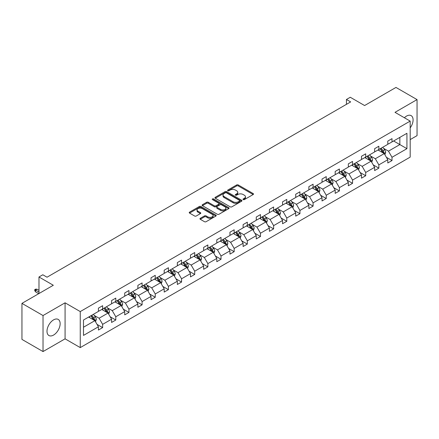 <?xml version="1.0" encoding="UTF-8"?>
<svg xmlns="http://www.w3.org/2000/svg" width="439" height="439" viewBox="0 0 439 439"><rect width="100%" height="100%" fill="white"/><g stroke="black" fill="none" stroke-linecap="round" stroke-linejoin="round"><path stroke-width="0.66" d="M243.217 199.602A0.818 0.472 0 0 0 244.375 199.602L253.166 194.526A1.169 0.675 0 0 0 253.512 194.049A1.169 0.675 0 0 0 253.166 193.572L238.273 184.973A1.169 0.675 0 0 0 236.616 184.973L227.825 190.049A0.818 0.472 0 0 0 227.583 190.383A0.818 0.472 0 0 0 227.825 190.718A0.818 0.472 0 0 0 228.982 190.718L230.118 190.06A3.748 2.162 0 0 1 235.414 190.06L236.659 190.778A3.748 2.162 0 0 1 237.757 192.304A3.748 2.162 0 0 1 236.659 193.835L235.518 194.493A0.818 0.472 0 0 0 235.282 194.828A0.818 0.472 0 0 0 235.518 195.163A0.818 0.472 0 0 0 236.676 195.163L237.817 194.504A3.748 2.162 0 0 1 243.113 194.504L244.353 195.218A3.748 2.162 0 0 1 245.45 196.749A3.748 2.162 0 0 1 244.353 198.28L243.217 198.933A0.818 0.472 0 0 0 242.976 199.268A0.818 0.472 0 0 0 243.217 199.602L243.217 198.933M53.569 335.061A9.301 5.372 120 0 0 59.644 326.868A9.301 5.372 120 0 0 58.217 319.416A9.301 5.372 120 0 0 53.569 319.877A9.301 5.372 120 0 0 47.494 328.07A9.301 5.372 120 0 0 48.916 335.522A9.301 5.372 120 0 0 53.569 335.061M410.18 127.886A9.301 5.372 120 0 0 411.162 115.644A9.301 5.372 120 0 0 406.509 116.105A9.301 5.372 120 0 0 404.379 117.745M410.18 139.597L417.05 135.629L417.05 99.604L395.973 87.432L364.606 105.541L350.273 97.266L346.437 99.483L346.437 104.35M43.027 351.568L65.076 338.837L65.076 302.811L43.027 315.542L43.027 351.568L21.95 339.396L21.95 303.371L53.317 285.262L38.983 276.987L38.983 293.543M43.027 315.542L21.95 303.371M200.283 218.32A1.169 0.675 0 0 0 199.943 218.803A1.169 0.675 0 0 0 200.283 219.28L204.464 221.69A1.169 0.675 0 0 0 206.116 221.69L215.884 216.054A1.169 0.675 0 0 0 216.229 215.576A1.169 0.675 0 0 0 215.884 215.099L200.985 206.495A1.169 0.675 0 0 0 199.333 206.495L189.566 212.136A1.169 0.675 0 0 0 189.225 212.613A1.169 0.675 0 0 0 189.566 213.091L194.614 216.004A1.169 0.675 0 0 0 196.271 216.004L200.447 213.59A1.169 0.675 0 0 0 200.793 213.113A1.169 0.675 0 0 0 200.447 212.635L197.945 211.192A3.133 1.805 0 0 1 197.029 209.913A3.133 1.805 0 0 1 198.96 208.245A3.133 1.805 0 0 1 202.374 208.635L212.18 214.298A3.133 1.805 0 0 1 213.096 215.576A3.133 1.805 0 0 1 211.164 217.245A3.133 1.805 0 0 1 207.751 216.855L206.116 215.911A1.169 0.675 0 0 0 204.464 215.911L200.283 218.32L200.283 219.28L204.464 216.882L204.464 215.911M38.983 276.987L42.819 274.776L47.033 277.207L350.651 101.914L346.437 99.483M65.076 302.811L80.255 311.575L410.18 121.098L410.18 157.118L80.255 347.6L80.255 311.575M417.05 99.604L395.001 112.335L410.18 121.098M230.201 206.829A1.169 0.675 0 0 0 231.858 206.829L241.626 201.194A1.169 0.675 0 0 0 241.966 200.716A1.169 0.675 0 0 0 241.626 200.239L226.727 191.634A1.169 0.675 0 0 0 225.07 191.634L215.308 197.276A1.169 0.675 0 0 0 214.962 197.753A1.169 0.675 0 0 0 215.308 198.23L230.201 206.829M212.778 199.783A0.818 0.472 0 0 1 213.606 199.899L228.741 208.629L218.99 214.259A1.169 0.675 0 0 1 217.332 214.259L202.434 205.661L202.434 204.706A1.169 0.675 0 0 0 202.094 205.183A1.169 0.675 0 0 0 202.434 205.661M202.434 204.706L206.615 202.291A1.169 0.675 0 0 1 208.273 202.291L214.314 205.781A1.169 0.675 0 0 0 215.966 205.781L218.737 204.179A1.169 0.675 0 0 0 219.083 203.701A1.169 0.675 0 0 0 218.737 203.224L212.449 199.591A0.818 0.472 0 0 1 212.213 199.257A0.818 0.472 0 0 1 212.717 198.823A0.818 0.472 0 0 1 213.606 198.922L228.752 207.669A1.169 0.675 0 0 1 229.098 208.146A1.169 0.675 0 0 1 228.752 208.624L228.752 207.669M83.498 320.02L98.424 311.405L98.424 308.145L102.638 305.709L102.638 308.974L111.577 303.81L111.577 300.55L115.792 298.114L115.792 301.379L124.731 296.215L124.731 292.956L128.945 290.525L128.945 293.784L137.884 288.626L137.884 285.361L142.099 282.93L142.099 286.19L151.038 281.031L151.038 277.766L155.252 275.335L155.252 278.595L164.191 273.437L164.191 270.177L168.406 267.741L168.406 271L177.345 265.842L177.345 262.582L181.559 260.146L181.559 263.405L190.493 258.247L190.493 254.988L194.713 252.551L194.713 255.816L203.647 250.653L203.647 247.393L207.867 244.957L207.867 248.222L216.8 243.058L216.8 239.798L221.02 237.367L221.02 240.627L229.954 235.469L229.954 232.204L234.168 229.773L234.168 233.032L243.107 227.874L243.107 224.609L247.322 222.178L247.322 225.437L256.261 220.279L256.261 217.02L260.475 214.583L260.475 217.843L269.414 212.685L269.414 209.425L273.629 206.988L273.629 210.254L282.568 205.09L282.568 201.83L286.782 199.394L286.782 202.659L295.721 197.495L295.721 194.236L299.936 191.799L299.936 195.064L308.875 189.906L308.875 186.641L313.089 184.21L313.089 187.469L322.028 182.311L322.028 179.046L326.243 176.615L326.243 179.875L335.182 174.717L335.182 171.451L339.396 169.02L339.396 172.28L348.336 167.122L348.336 163.862L352.55 161.426L352.55 164.685L361.489 159.527L361.489 156.268L365.703 153.831L365.703 157.096L374.637 151.932L374.637 148.673L378.857 146.236L378.857 149.501L387.791 144.338L387.791 141.078L392.011 138.642L392.011 141.907L406.931 133.291L406.931 148.673L392.011 157.288L392.011 160.548L387.791 162.984L387.791 159.725L378.857 164.883L378.857 168.142L374.637 170.579L374.637 167.314L365.703 172.478L365.703 175.737L361.489 178.174L361.489 174.909L352.55 180.072L352.55 183.332L348.336 185.768L348.336 182.503L339.396 187.662L339.396 190.927L335.182 193.358L335.182 190.098L326.243 195.256L326.243 198.521L322.028 200.952L322.028 197.693L313.089 202.851L313.089 206.116L308.875 208.547L308.875 205.287L299.936 210.446L299.936 213.705L295.721 216.142L295.721 212.882L286.782 218.04L286.782 221.3L282.568 223.736L282.568 220.471L273.629 225.635L273.629 228.895L269.414 231.331L269.414 228.066L260.475 233.23L260.475 236.489L256.261 238.92L256.261 235.661L247.322 240.819L247.322 244.084L243.107 246.515L243.107 243.255L234.168 248.414L234.168 251.679L229.954 254.11L229.954 250.85L221.02 256.008L221.02 259.273L216.8 261.704L216.8 258.445L207.867 263.603L207.867 266.863L203.647 269.299L203.647 266.039L194.713 271.198L194.713 274.457L190.493 276.894L190.493 273.629L181.559 278.792L181.559 282.052L177.345 284.488L177.345 281.223L168.406 286.387L168.406 289.647L164.191 292.078L164.191 288.818L155.252 293.976L155.252 297.241L151.038 299.672L151.038 296.413L142.099 301.571L142.099 304.836L137.884 307.267L137.884 304.007L128.945 309.166L128.945 312.425L124.731 314.862L124.731 311.602L115.792 316.76L115.792 320.02L111.577 322.456L111.577 319.197L102.638 324.355L102.638 327.615L98.424 330.051L98.424 326.786L83.498 335.407L83.498 320.02M101.799 309.457L108.038 313.062L99.099 318.22L94.22 315.405M99.099 318.22L102.638 324.355M108.038 313.062L111.577 319.197M98.424 310.625L99.099 311.015L102.638 308.974M114.947 301.862L121.191 305.467L112.252 310.625L107.374 307.81M112.252 310.625L115.792 316.76M121.191 305.467L124.731 311.602M111.577 303.031L112.252 303.42L115.792 301.379M128.1 294.273L134.339 297.872L125.406 303.031L120.522 300.216M125.406 303.031L128.945 309.166M134.339 297.872L137.884 304.007M124.731 295.442L125.406 295.826L128.945 293.784M141.254 286.678L147.493 290.278L138.559 295.442L133.675 292.621M138.559 295.442L142.099 301.571M147.493 290.278L151.038 296.413M137.884 287.847L138.559 288.236L142.099 286.19M154.407 279.083L160.647 282.683L151.713 287.847L146.829 285.026M151.713 287.847L155.252 293.976M160.647 282.683L164.191 288.818M151.038 280.252L151.713 280.642L155.252 278.595M167.561 271.489L173.8 275.094L164.866 280.252L159.983 277.432M164.866 280.252L168.406 286.387M173.8 275.094L177.345 281.223M164.191 272.657L164.866 273.047L168.406 271M180.714 263.894L186.954 267.499L178.014 272.657L173.136 269.842M178.014 272.657L181.559 278.792M186.954 267.499L190.493 273.629M177.345 265.063L178.014 265.452L181.559 263.405M193.868 256.299L200.107 259.904L191.168 265.063L186.29 262.248M191.168 265.063L194.713 271.198M200.107 259.904L203.647 266.039M190.493 257.468L191.168 257.858L194.713 255.816M207.021 248.71L213.261 252.31L204.322 257.468L199.443 254.653M204.322 257.468L207.867 263.603M213.261 252.31L216.8 258.445M203.647 249.873L204.322 250.263L207.867 248.222M220.175 241.115L226.414 244.715L217.475 249.873L212.597 247.058M217.475 249.873L221.02 256.008M226.414 244.715L229.954 250.85M216.8 242.284L217.475 242.674L221.02 240.627M233.328 233.521L239.568 237.12L230.629 242.284L225.75 239.464M230.629 242.284L234.168 248.414M239.568 237.12L243.107 243.255M229.954 234.689L230.629 235.079L234.168 233.032M246.482 225.926L252.721 229.526L243.782 234.689L238.904 231.869M243.782 234.689L247.322 240.819M252.721 229.526L256.261 235.661M243.107 227.095L243.782 227.484L247.322 225.437M259.636 218.331L265.875 221.936L256.936 227.095L252.057 224.274M256.936 227.095L260.475 233.23M265.875 221.936L269.414 228.066M256.261 219.5L256.936 219.89L260.475 217.843M272.789 210.736L279.028 214.342L270.089 219.5L265.211 216.685M270.089 219.5L273.629 225.635M279.028 214.342L282.568 220.471M269.414 211.905L270.089 212.295L273.629 210.254M285.943 203.142L292.182 206.747L283.243 211.905L278.364 209.09M283.243 211.905L286.782 218.04M292.182 206.747L295.721 212.882M282.568 204.311L283.243 204.7L286.782 202.659M299.091 195.553L305.33 199.152L296.396 204.311L291.512 201.496M296.396 204.311L299.936 210.446M305.33 199.152L308.875 205.287M295.721 196.716L296.396 197.106L299.936 195.064M312.244 187.958L318.484 191.558L309.55 196.716L304.666 193.901M309.55 196.716L313.089 202.851M318.484 191.558L322.028 197.693M308.875 189.127L309.55 189.516L313.089 187.469M325.398 180.363L331.637 183.963L322.703 189.127L317.82 186.306M322.703 189.127L326.243 195.256M331.637 183.963L335.182 190.098M322.028 181.532L322.703 181.922L326.243 179.875M338.551 172.768L344.791 176.368L335.857 181.532L330.973 178.711M335.857 181.532L339.396 187.662M344.791 176.368L348.336 182.503M335.182 173.937L335.857 174.327L339.396 172.28M351.705 165.174L357.944 168.779L349.01 173.937L344.127 171.117M349.01 173.937L352.55 180.072M357.944 168.779L361.489 174.909M348.336 166.343L349.01 166.732L352.55 164.685M364.858 157.579L371.098 161.184L362.159 166.343L357.28 163.527M362.159 166.343L365.703 172.478M371.098 161.184L374.637 167.314M361.489 158.748L362.159 159.137L365.703 157.096M378.012 149.984L384.251 153.59L375.312 158.748L370.434 155.933M375.312 158.748L378.857 164.883M384.251 153.59L387.791 159.725M374.637 151.153L375.312 151.543L378.857 149.501M393.613 140.979L399.852 144.585L388.466 151.153L383.587 148.338M388.466 151.153L392.011 157.288M406.931 148.673L399.852 144.585L399.852 137.38L406.931 133.291M65.076 338.837L80.255 347.6M387.791 143.558L388.466 143.948L392.011 141.907M83.498 327.225L94.884 320.657L88.645 317.051M94.884 320.657L98.424 326.786M386.402 157.316L392.011 160.548M373.249 164.905L378.857 168.142M360.095 172.5L365.703 175.737M346.942 180.094L352.55 183.332M333.788 187.689L339.396 190.927M320.635 195.284L326.243 198.521M307.481 202.878L313.089 206.116M294.328 210.468L299.936 213.705M281.174 218.062L286.782 221.3M268.026 225.657L273.629 228.895M254.872 233.252L260.475 236.489M241.719 240.846L247.322 244.084M228.565 248.441L234.168 251.679M215.412 256.036L221.02 259.273M202.258 263.625L207.867 266.863M189.105 271.22L194.713 274.457M175.951 278.814L181.559 282.052M162.798 286.409L168.406 289.647M149.644 294.004L155.252 297.241M136.491 301.598L142.099 304.836M123.337 309.193L128.945 312.425M110.184 316.782L115.792 320.02M97.03 324.377L102.638 327.615M243.546 199.718L244.353 199.251A3.748 2.162 0 0 0 245.45 197.726L245.45 196.749M237.757 192.304L237.757 193.281A3.748 2.162 0 0 1 236.659 194.806L235.847 195.278M253.166 193.572L253.166 194.526L238.273 185.944A1.169 0.675 0 0 0 236.616 185.944L228.148 190.833M241.626 200.239L241.626 201.194L226.727 192.611A1.169 0.675 0 0 0 225.07 192.611L215.319 198.241M239.551 201.051A0.818 0.472 0 0 0 239.793 200.716A0.818 0.472 0 0 0 239.551 200.382L226.48 192.831A0.818 0.472 0 0 0 225.317 192.831L224.12 193.522A3.748 2.162 0 0 0 223.023 195.053A3.748 2.162 0 0 0 224.12 196.584L233.06 201.742A3.748 2.162 0 0 0 238.355 201.742L239.551 201.051L239.551 202.022A0.818 0.472 0 0 0 239.793 201.688L239.793 200.716M223.023 195.053L223.023 196.024A3.748 2.162 0 0 0 224.12 197.555L224.12 196.584M239.551 202.022L238.355 202.714A3.748 2.162 0 0 1 233.06 202.714L224.12 197.555M202.45 205.671L206.615 203.268L206.615 202.291M219.083 203.701L219.083 204.673A1.169 0.675 0 0 1 218.737 205.15L215.966 206.753A1.169 0.675 0 0 1 214.314 206.753L208.273 203.268A1.169 0.675 0 0 0 206.615 203.268M220.581 209.398A3.133 1.805 0 0 0 223.994 209.793A3.133 1.805 0 0 0 225.926 208.119A3.133 1.805 0 0 0 225.009 206.846L221.552 204.848A1.169 0.675 0 0 0 219.901 204.848L217.124 206.451A1.169 0.675 0 0 0 216.784 206.928A1.169 0.675 0 0 0 217.124 207.406L220.581 209.398L220.581 210.374A3.133 1.805 0 0 0 223.994 210.764A3.133 1.805 0 0 0 225.926 209.096L225.926 208.119M216.784 206.928L216.784 207.899A1.169 0.675 0 0 0 217.124 208.377L217.124 207.406M220.581 210.374L217.124 208.377M213.096 215.576L213.096 216.548A3.133 1.805 0 0 1 211.164 218.221A3.133 1.805 0 0 1 207.751 217.826L206.116 216.882A1.169 0.675 0 0 0 204.464 216.882M197.029 209.913L197.029 210.885A3.133 1.805 0 0 0 197.945 212.163L197.945 211.192M200.436 213.601L197.945 212.163M215.867 216.059L200.985 207.471A1.169 0.675 0 0 0 199.333 207.471L189.582 213.102M384.893 154.698L385.667 152.459A3.161 1.822 -120 0 0 384.657 149.77L382.764 147.241M379.373 150.769L378.55 149.677M383.785 153.321L383.96 152.596A3.161 1.822 -120 0 0 383.055 150.692L381.162 148.168M380.372 148.623L382.457 151.406A1.608 0.927 60 0 1 382.748 151.894L383.96 152.596M380.152 148.75L382.045 151.279A3.161 1.822 60 0 1 382.835 152.772M371.74 162.293L372.513 160.054A3.161 1.822 -120 0 0 371.504 157.365L369.611 154.835M366.219 158.364L365.396 157.272M370.631 160.915L370.807 160.186A3.161 1.822 -120 0 0 369.901 158.287L368.014 155.763M367.218 156.218L369.303 159A1.608 0.927 60 0 1 369.594 159.489L370.807 160.186M366.999 156.344L368.892 158.874A3.161 1.822 60 0 1 369.682 160.361M358.586 169.888L359.36 167.649A3.161 1.822 -120 0 0 358.356 164.954L356.463 162.43M353.066 165.958L352.243 164.861M357.478 168.505L357.653 167.78A3.161 1.822 -120 0 0 356.753 165.882L354.86 163.352M354.064 163.813L356.15 166.595A1.608 0.927 60 0 1 356.441 167.083L357.653 167.78M353.845 163.939L355.738 166.463A3.161 1.822 60 0 1 356.528 167.956M345.433 177.482L346.206 175.243A3.161 1.822 -120 0 0 345.202 172.549L343.309 170.025M339.912 173.553L339.089 172.456M344.324 176.099L344.5 175.375A3.161 1.822 -120 0 0 343.6 173.476L341.707 170.947M340.911 171.408L342.996 174.184A1.608 0.927 60 0 1 343.287 174.678L344.5 175.375M340.691 171.534L342.585 174.058A3.161 1.822 60 0 1 343.375 175.551M332.279 185.077L333.053 182.833A3.161 1.822 -120 0 0 332.049 180.144L330.155 177.619M326.759 181.148L325.936 180.05M331.171 183.694L331.352 182.97A3.161 1.822 -120 0 0 330.446 181.071L328.553 178.541M327.757 178.997L329.843 181.779A1.608 0.927 60 0 1 330.133 182.267L331.352 182.97M327.538 179.128L329.431 181.653A3.161 1.822 60 0 1 330.221 183.145M319.126 192.666L319.899 190.427A3.161 1.822 -120 0 0 318.895 187.738L317.002 185.209M313.605 188.743L312.787 187.645M318.017 191.289L318.198 190.564A3.161 1.822 -120 0 0 317.293 188.666L315.4 186.136M314.609 186.591L316.689 189.374A1.608 0.927 60 0 1 316.985 189.862L318.198 190.564M314.384 186.718L316.278 189.247A3.161 1.822 60 0 1 317.068 190.74M305.972 200.261L306.751 198.022A3.161 1.822 -120 0 0 305.742 195.333L303.848 192.803M300.452 196.337L299.634 195.24M304.864 198.883L305.045 198.159A3.161 1.822 -120 0 0 304.139 196.255L302.246 193.731M301.456 194.186L303.536 196.968A1.608 0.927 60 0 1 303.832 197.457L305.045 198.159M301.236 194.312L303.124 196.842A3.161 1.822 60 0 1 303.914 198.335M292.818 207.856L293.598 205.617A3.161 1.822 -120 0 0 292.588 202.928L290.695 200.398M287.298 203.926L286.48 202.834M291.715 206.478L291.891 205.754A3.161 1.822 -120 0 0 290.986 203.85L289.092 201.325M288.302 201.781L290.382 204.563A1.608 0.927 60 0 1 290.678 205.051L291.891 205.754M288.083 201.907L289.976 204.437A3.161 1.822 60 0 1 290.761 205.929M279.665 215.45L280.444 213.211A3.161 1.822 -120 0 0 279.434 210.522L277.541 207.993M274.145 211.521L273.327 210.429M278.562 214.073L278.738 213.343A3.161 1.822 -120 0 0 277.832 211.444L275.939 208.92M275.149 209.376L277.228 212.158A1.608 0.927 60 0 1 277.525 212.646L278.738 213.343M274.929 209.502L276.822 212.032A3.161 1.822 60 0 1 277.607 213.519M266.511 223.045L267.291 220.806A3.161 1.822 -120 0 0 266.281 218.112L264.388 215.587M260.991 219.116L260.173 218.018M265.408 221.662L265.584 220.938A3.161 1.822 -120 0 0 264.679 219.039L262.785 216.509M261.995 216.97L264.08 219.752A1.608 0.927 60 0 1 264.371 220.241L265.584 220.938M261.776 217.096L263.669 219.621A3.161 1.822 60 0 1 264.454 221.113M253.363 230.64L254.137 228.401A3.161 1.822 -120 0 0 253.127 225.706L251.234 223.182M247.837 226.711L247.02 225.613M252.255 229.257L252.43 228.532A3.161 1.822 -120 0 0 251.525 226.634L249.632 224.104M248.842 224.565L250.927 227.342A1.608 0.927 60 0 1 251.218 227.83L252.43 228.532M248.622 224.691L250.515 227.215A3.161 1.822 60 0 1 251.3 228.708M240.21 238.234L240.984 235.99A3.161 1.822 -120 0 0 239.974 233.301L238.081 230.777M234.689 234.305L233.866 233.208M239.101 236.851L239.277 236.127A3.161 1.822 -120 0 0 238.372 234.228L236.478 231.699M235.688 232.154L237.773 234.936A1.608 0.927 60 0 1 238.064 235.425L239.277 236.127M235.469 232.286L237.362 234.81A3.161 1.822 60 0 1 238.147 236.303M227.056 245.824L227.83 243.585A3.161 1.822 -120 0 0 226.82 240.896L224.927 238.366M221.536 241.9L220.713 240.802M225.948 244.446L226.123 243.722A3.161 1.822 -120 0 0 225.218 241.818L223.325 239.293M222.535 239.749L224.62 242.531A1.608 0.927 60 0 1 224.911 243.019L226.123 243.722M222.315 239.875L224.208 242.405A3.161 1.822 60 0 1 224.993 243.897M213.903 253.418L214.676 251.179A3.161 1.822 -120 0 0 213.667 248.49L211.774 245.961M208.382 249.495L207.559 248.397M212.794 252.041L212.97 251.317A3.161 1.822 -120 0 0 212.064 249.412L210.171 246.888M209.381 247.344L211.466 250.126A1.608 0.927 60 0 1 211.757 250.614L212.97 251.317M209.162 247.47L211.055 250A3.161 1.822 60 0 1 211.839 251.492M200.749 261.013L201.523 258.774A3.161 1.822 -120 0 0 200.513 256.085L198.62 253.555M195.229 257.084L194.406 255.992M199.641 259.636L199.816 258.911A3.161 1.822 -120 0 0 198.911 257.007L197.018 254.483M196.228 254.938L198.313 257.72A1.608 0.927 60 0 1 198.604 258.209L199.816 258.911M196.008 255.064L197.901 257.594A3.161 1.822 60 0 1 198.691 259.087M187.596 268.608L188.369 266.369A3.161 1.822 -120 0 0 187.36 263.68L185.467 261.15M182.075 264.679L181.252 263.587M186.487 267.23L186.663 266.5A3.161 1.822 -120 0 0 185.763 264.602L183.87 262.078M183.074 262.533L185.159 265.315A1.608 0.927 60 0 1 185.45 265.804L186.663 266.5M182.854 262.659L184.748 265.189A3.161 1.822 60 0 1 185.538 266.676M174.442 276.202L175.216 273.963A3.161 1.822 -120 0 0 174.212 271.269L172.318 268.745M168.922 272.273L168.099 271.176M173.334 274.819L173.509 274.095A3.161 1.822 -120 0 0 172.609 272.196L170.716 269.667M169.92 270.128L172.006 272.904A1.608 0.927 60 0 1 172.297 273.398L173.509 274.095M169.701 270.254L171.594 272.778A3.161 1.822 60 0 1 172.384 274.271M161.289 283.797L162.062 281.558A3.161 1.822 -120 0 0 161.058 278.864L159.165 276.34M155.768 279.868L154.945 278.77M160.18 282.414L160.356 281.69A3.161 1.822 -120 0 0 159.456 279.791L157.563 277.261M156.767 277.722L158.852 280.499A1.608 0.927 60 0 1 159.143 280.987L160.356 281.69M156.547 277.849L158.441 280.373A3.161 1.822 60 0 1 159.231 281.865M148.135 291.386L148.909 289.147A3.161 1.822 -120 0 0 147.905 286.458L146.011 283.934M142.615 287.463L141.792 286.365M147.027 290.009L147.208 289.285A3.161 1.822 -120 0 0 146.302 287.386L144.409 284.856M143.619 285.312L145.699 288.094A1.608 0.927 60 0 1 145.989 288.582L147.208 289.285M143.394 285.443L145.287 287.968A3.161 1.822 60 0 1 146.077 289.46M134.982 298.981L135.755 296.742A3.161 1.822 -120 0 0 134.751 294.053L132.858 291.523M129.461 295.057L128.643 293.96M133.873 297.604L134.054 296.879A3.161 1.822 -120 0 0 133.149 294.975L131.256 292.451M130.465 292.906L132.545 295.688A1.608 0.927 60 0 1 132.841 296.177L134.054 296.879M130.24 293.032L132.134 295.562A3.161 1.822 60 0 1 132.924 297.055M121.828 306.576L122.607 304.337A3.161 1.822 -120 0 0 121.598 301.648L119.704 299.118M116.308 302.647L115.49 301.555M120.72 305.198L120.901 304.474A3.161 1.822 -120 0 0 119.995 302.57L118.102 300.046M117.312 300.501L119.392 303.283A1.608 0.927 60 0 1 119.688 303.772L120.901 304.474M117.092 300.627L118.985 303.157A3.161 1.822 60 0 1 119.77 304.65M108.674 314.17L109.454 311.931A3.161 1.822 -120 0 0 108.444 309.243L106.551 306.713M103.154 310.241L102.336 309.149M107.571 312.793L107.747 312.069A3.161 1.822 -120 0 0 106.842 310.164L104.948 307.64M104.158 308.096L106.238 310.878A1.608 0.927 60 0 1 106.534 311.366L107.747 312.069M103.939 308.222L105.832 310.752A3.161 1.822 60 0 1 106.617 312.244M95.521 321.765L96.3 319.526A3.161 1.822 -120 0 0 95.29 316.832L93.397 314.308M90 317.836L89.183 316.744M94.418 320.388L94.594 319.658A3.161 1.822 -120 0 0 93.688 317.759L91.795 315.235M91.005 315.69L93.084 318.473A1.608 0.927 60 0 1 93.381 318.961L94.594 319.658M90.785 315.817L92.678 318.341A3.161 1.822 60 0 1 93.463 319.833M35.51 291.825L34.747 290.613L34.747 289.636L35.592 289.147L37.024 289.197L35.51 290.075L35.51 291.825L38.731 293.686M34.747 289.636L38.983 292.078M37.024 289.197L38.983 290.327M244.353 199.251L244.353 198.28M235.518 195.163L235.518 194.493M236.659 194.806L236.659 193.835M227.825 190.718L227.825 190.049M236.616 185.944L236.616 184.973M238.273 185.944L238.273 184.973M215.308 198.23L215.308 197.276M225.07 192.611L225.07 191.634M226.727 192.611L226.727 191.634M233.06 202.714L233.06 201.742M238.355 202.714L238.355 201.742M208.273 203.268L208.273 202.291M214.314 206.753L214.314 205.781M215.966 206.753L215.966 205.781M218.737 205.15L218.737 204.179M213.606 199.899L213.606 198.922M206.116 216.882L206.116 215.911M207.751 217.826L207.751 216.855M200.447 213.59L200.447 212.635M189.566 213.091L189.566 212.136M199.333 207.471L199.333 206.495M200.985 207.471L200.985 206.495M215.884 216.054L215.884 215.099M384.026 153.458L385.645 152.52M383.055 150.692L384.657 149.77M381.145 151.795L382.045 151.279M370.873 161.053L372.491 160.114M369.901 158.287L371.504 157.365M367.992 159.39L368.892 158.874M357.719 168.647L359.338 167.709M356.753 165.882L358.356 164.954M354.838 166.985L355.738 166.463M344.566 176.237L346.19 175.304M343.6 173.476L345.202 172.549M341.69 174.579L342.585 174.058M331.412 183.831L333.036 182.898M330.446 181.071L332.049 180.144M328.537 182.174L329.431 181.653M318.259 191.426L319.883 190.488M317.293 188.666L318.895 187.738M315.383 189.769L316.278 189.247M305.105 199.021L306.729 198.082M304.139 196.255L305.742 195.333M302.23 197.358L303.124 196.842M291.951 206.615L293.576 205.677M290.986 203.85L292.588 202.928M289.076 204.953L289.976 204.437M278.798 214.21L280.422 213.272M277.832 211.444L279.434 210.522M275.922 212.547L276.822 212.032M265.644 221.805L267.269 220.866M264.679 219.039L266.281 218.112M262.769 220.142L263.669 219.621M252.491 229.394L254.115 228.461M251.525 226.634L253.127 225.706M249.615 227.737L250.515 227.215M239.337 236.989L240.962 236.056M238.372 234.228L239.974 233.301M236.462 235.331L237.362 234.81M226.184 244.583L227.808 243.645M225.218 241.818L226.82 240.896M223.308 242.921L224.208 242.405M213.036 252.178L214.655 251.24M212.064 249.412L213.667 248.49M210.155 250.515L211.055 250M199.882 259.773L201.501 258.834M198.911 257.007L200.513 256.085M197.001 258.11L197.901 257.594M186.729 267.367L188.347 266.429M185.763 264.602L187.36 263.68M183.848 265.705L184.748 265.189M173.575 274.962L175.199 274.024M172.609 272.196L174.212 271.269M170.694 273.299L171.594 272.778M160.422 282.551L162.046 281.618M159.456 279.791L161.058 278.864M157.546 280.894L158.441 280.373M147.268 290.146L148.892 289.213M146.302 287.386L147.905 286.458M144.393 288.489L145.287 287.968M134.114 297.741L135.739 296.802M133.149 294.975L134.751 294.053M131.239 296.078L132.134 295.562M120.961 305.335L122.585 304.397M119.995 302.57L121.598 301.648M118.086 303.673L118.985 303.157M107.807 312.93L109.432 311.992M106.842 310.164L108.444 309.243M104.932 311.267L105.832 310.752M94.654 320.525L96.278 319.587M93.688 317.759L95.29 316.832M91.778 318.862L92.678 318.341"/></g></svg>
